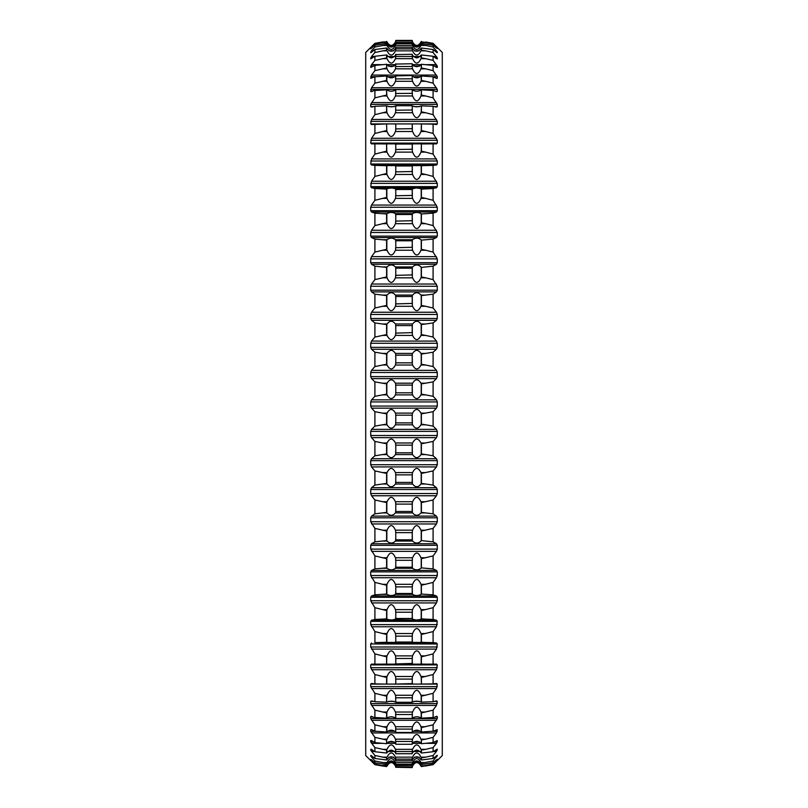 <?xml version="1.0" encoding="UTF-8"?>
<svg xmlns="http://www.w3.org/2000/svg" width="808" height="808" viewBox="0 0 808 808"><rect width="100%" height="100%" fill="white"/><g stroke="black" fill="none" stroke-linecap="round" stroke-linejoin="round"><path stroke-width="1.21" d="M437.29 760.54L442.289 755.541L442.289 52.459L433.098 43.349L437.29 48.5L433.098 45.218L433.098 47.005L437.29 51.985L437.29 52.661L436.451 52.197L433.098 49.53L433.098 52.5L437.29 57.863L437.29 58.873L436.451 58.59L433.098 56.267L433.098 60.398L437.29 66.105L437.29 67.448L436.451 67.347L433.098 65.387L433.098 70.639L437.29 76.659L437.29 78.315L436.451 78.406L433.098 76.811L433.098 83.153L437.29 89.446L437.29 91.415L436.451 91.688L433.098 90.476L433.098 97.869L437.29 104.383L437.29 106.646L436.451 107.1L433.098 106.282L433.098 114.675L437.29 121.372L437.29 123.907L436.451 124.543L433.098 124.119L433.098 133.451L437.29 140.279L437.29 143.087L436.451 143.895L433.098 143.864L433.098 154.086L437.29 161.004L437.29 164.044L436.451 165.024L433.098 165.387L433.098 176.417L437.29 183.376L437.29 186.638L436.451 187.779L433.098 188.547L433.098 200.303L437.29 207.262L437.29 210.716L436.451 212.019L433.098 213.181L433.098 225.583L437.29 232.482L437.29 236.128L436.451 237.572L433.098 239.107L433.098 252.086L437.29 258.883L437.29 262.671L436.451 264.256L433.098 266.165L433.098 279.629L437.29 286.274L437.29 290.183L436.451 291.89L433.098 294.163L433.098 308.01L436.451 312.241L437.29 314.474L437.29 318.483L436.451 320.301L433.098 322.917L433.098 337.057L436.451 341.077L437.29 343.279L437.29 347.359L436.451 349.278L433.098 352.217L433.098 366.559L436.451 370.347L437.29 372.498L437.29 376.619L436.451 378.629L433.098 381.881L433.098 396.314L436.451 399.849L437.29 401.93L437.29 406.071L436.451 408.151L433.098 411.686L433.098 426.119L436.451 429.371L437.29 431.381L437.29 435.502L436.451 437.653L433.098 441.441L433.098 455.783L436.451 458.722L437.29 460.641L437.29 464.721L436.451 466.923L433.098 470.943L433.098 485.083L436.451 487.699L437.29 489.517L437.29 493.526L436.451 495.759L433.098 499.99L433.098 513.837L436.451 516.11L437.29 517.817L437.29 521.726L436.451 523.968L433.098 528.371L433.098 541.835L436.451 543.744L437.29 545.329L437.29 549.117L436.451 551.359L433.098 555.914L433.098 568.893L436.451 570.428L437.29 571.872L437.29 575.518L436.451 577.74L433.098 582.416L433.098 594.819L436.451 595.981L437.29 597.284L437.29 600.738L436.451 602.94L433.098 607.697L433.098 619.453L436.451 620.221L437.29 621.362L436.451 626.776L433.098 631.583L433.098 642.612L436.451 642.976L437.29 643.956L436.451 649.097L433.098 653.914L433.098 664.136L436.461 664.105L437.29 664.913L436.451 669.731L433.098 674.549L433.098 683.881L436.451 683.457L437.29 684.093L436.451 683.457L437.29 684.093L436.451 688.557L433.098 693.325L433.098 701.718L436.451 700.9L437.29 701.354L436.451 700.9L437.29 701.354L436.451 705.445L433.098 710.131L433.098 717.524L437.29 716.585L436.451 716.312M436.451 124.543L437.29 123.907L370.71 123.907L371.549 119.443L436.451 119.443M436.451 107.1L437.29 106.646L436.451 107.1M436.451 91.688L437.29 91.415L435.704 91.415M436.451 52.197L437.118 52.661M436.451 46.632L437.29 47.46M435.684 760.49L436.451 760.49L437.279 759.146L433.098 762.782L433.098 760.995L437.29 755.339L433.098 758.47L433.098 755.5L436.451 751.45L437.29 749.127L433.098 751.733L433.098 747.602L436.451 743.35L437.29 740.552L433.098 742.613L433.098 737.361L436.451 732.937L437.29 729.685L433.098 731.19L433.098 724.847L437.29 718.554L437.29 716.585L435.704 716.585M436.451 761.368L433.098 764.651L436.451 760.49M437.118 755.339L436.451 755.803M374.902 396.314L374.902 381.881L386.608 383.911L386.608 394.122L374.902 396.314L371.549 399.849L370.71 401.93L370.71 406.071L437.29 406.071M374.902 411.686L386.608 413.878L386.608 424.089L374.902 426.119L374.902 411.686L371.549 408.151L370.71 406.071M395.698 413.615C392.739 408.08 389.759 408.08 386.779 413.605M421.221 413.605C418.241 408.08 415.272 408.08 412.302 413.615M421.392 424.089L421.17 424.806L425.624 424.806L421.392 424.089L421.392 413.878L433.098 411.686M425.624 424.806L433.098 426.119M395.698 424.341C392.739 429.442 389.759 429.442 386.779 424.362M421.221 424.362C418.241 429.442 415.272 429.442 412.302 424.341M374.902 426.119L371.549 429.371L436.451 429.371M374.902 441.441L386.608 443.784L386.608 453.934L374.902 455.783L374.902 441.441L371.549 437.653L370.71 435.502L370.71 431.381L371.549 429.371M395.698 443.521C392.739 437.572 389.759 437.562 386.779 443.501M421.221 443.501C418.241 437.562 415.272 437.572 412.302 443.521M421.392 453.934L421.17 454.581L425.624 454.581L421.392 453.934L421.392 443.784L433.098 441.441M425.624 454.581L433.098 455.783M395.698 454.167C392.739 458.782 389.759 458.793 386.779 454.187M421.221 454.187C418.241 458.793 415.272 458.782 412.302 454.167M374.902 455.783L371.549 458.722L436.451 458.722M374.902 470.943L386.608 473.417L386.608 483.426L374.902 485.083L374.902 470.943L371.549 466.923L370.71 464.721L370.71 460.641L371.549 458.722M395.698 473.145C392.739 466.832 389.759 466.832 386.779 473.124M421.221 473.124C418.241 466.832 415.272 466.832 412.302 473.145M421.392 483.426L421.17 484.022L425.624 484.022L421.392 483.426L421.392 473.417L433.098 470.943M425.624 484.022L433.098 485.083M395.698 483.649C392.739 487.759 389.759 487.759 386.779 483.659M421.221 483.659C418.241 487.759 415.272 487.759 412.302 483.649M374.902 485.083L371.549 487.699L436.451 487.699M374.902 499.99L386.608 502.576L386.608 512.383L374.902 513.837L374.902 499.99L371.549 495.759L370.71 493.526L370.71 489.517L371.549 487.699M395.698 502.303C392.739 495.668 389.759 495.658 386.779 502.283M421.221 502.283C418.241 495.658 415.272 495.668 412.302 502.303M421.392 512.383L421.17 512.908L425.624 512.908L421.392 512.383L421.392 502.576L433.098 499.99M425.624 512.908L433.098 513.837M395.698 512.585C392.739 516.15 389.759 516.161 386.779 512.595M421.221 512.595C418.241 516.161 415.272 516.15 412.302 512.585M374.902 513.837L371.549 516.11L436.451 516.11M374.902 528.371L386.608 531.068L386.608 540.592L374.902 541.835L374.902 528.371L370.71 521.726L370.71 517.817L371.549 516.11M395.698 530.785C392.739 523.877 389.759 523.867 386.779 530.765M421.221 530.765C418.241 523.867 415.272 523.877 412.302 530.785M421.392 540.592L425.624 541.057L421.392 540.592L421.392 531.068L433.098 528.371M425.624 541.057L433.098 541.835M395.698 540.784C392.739 543.784 389.759 543.794 386.779 540.794M421.221 540.794C418.241 543.794 415.272 543.784 412.302 540.784M374.902 541.835L371.549 543.744L436.451 543.744M374.902 555.914L386.608 558.682L386.608 567.873L374.902 568.893L374.902 555.914L370.71 549.117L370.71 545.329L371.549 543.744M395.698 558.399C392.739 551.258 389.759 551.258 386.779 558.379M421.221 558.379C418.241 551.258 415.272 551.258 412.302 558.399M421.392 567.873L425.624 568.266L421.392 567.873L421.392 558.682L433.098 555.914M425.624 568.266L433.098 568.893M395.698 568.044C392.739 570.468 389.759 570.468 386.779 568.054M421.221 568.054C418.241 570.468 415.272 570.468 412.302 568.044M374.902 568.893L371.549 570.428L436.451 570.428M374.902 582.416L386.608 585.245L386.608 594.031L374.902 594.819L374.902 582.416L370.71 575.518L370.71 571.872L371.549 570.428M395.698 584.972C392.739 577.639 389.759 577.639 386.779 584.942M421.221 584.942C418.241 577.639 415.272 577.639 412.302 584.972M421.392 594.031L425.624 594.355L421.392 594.031L421.392 585.245L433.098 582.416M425.624 594.355L433.098 594.819M395.698 594.193C392.739 596.001 389.759 596.011 386.779 594.193M421.221 594.193C418.241 596.011 415.272 596.001 412.302 594.193M374.902 594.819L371.549 595.981L436.451 595.981M374.902 607.697L386.608 610.575L386.608 618.888L374.902 619.453L374.902 607.697L370.71 600.738L370.71 597.284L371.549 595.981M395.698 610.293C392.739 602.839 389.759 602.829 386.779 610.272M421.221 610.272C418.241 602.829 415.272 602.839 412.302 610.293M421.392 618.888L425.624 619.14L421.392 618.888L421.392 610.575L433.098 607.697M425.624 619.14L433.098 619.453M395.698 619.029C392.739 620.231 389.759 620.231 386.779 619.039M421.221 619.039C418.241 620.231 415.272 620.231 412.302 619.029M374.902 619.453L371.549 620.221L436.451 620.221M374.902 631.583L386.608 634.482L386.608 642.289L374.902 642.612L374.902 631.583L370.71 624.624L370.71 621.362L371.549 620.221M395.698 634.209C392.739 626.675 389.759 626.665 386.779 634.189M421.221 634.189C418.241 626.665 415.272 626.675 412.302 634.209M421.392 642.289L425.624 642.461L421.392 642.289L421.392 634.482L433.098 631.583M425.624 642.461L433.098 642.612M395.698 642.4L386.779 642.41M421.221 642.41L412.302 642.4M374.902 642.612L436.451 642.976M382.618 664.146L374.902 664.136L374.902 653.914L370.71 646.996L370.71 643.956L371.549 642.976M374.902 653.914L386.608 656.823L386.608 664.055L386.83 655.884L382.376 655.884M395.698 656.561C392.739 648.996 389.759 648.986 386.779 656.54M421.221 656.54C418.241 648.986 415.272 648.996 412.302 656.561M421.392 664.055L425.624 664.146L421.392 664.055L421.392 656.823L433.098 653.914M425.624 664.146L433.098 664.136M395.698 664.146L386.779 664.146M421.221 664.146L412.302 664.146M374.902 664.136L371.539 664.105L370.71 664.913L370.71 667.721L437.29 667.721M384.204 684.073L374.902 683.881L374.902 674.549L370.71 667.721M374.902 674.549L386.608 677.437L386.608 684.043M395.698 677.175C392.739 669.63 389.759 669.63 386.779 677.155M421.221 677.155C418.241 669.63 415.272 669.63 412.302 677.175M433.098 683.881L421.392 684.043L421.392 677.437L433.098 674.549M395.698 684.113L386.779 684.113M421.221 684.113L412.302 684.113M374.902 683.881L371.549 683.457L370.71 684.093L371.549 683.457L370.71 684.093L370.71 686.628L437.29 686.628M386.729 702.122L374.902 701.718L374.902 693.325L370.71 686.628M374.902 693.325L386.608 696.183L386.608 702.122L386.83 695.264L382.376 695.264M395.698 695.93C392.739 688.466 389.759 688.456 386.779 695.91M421.221 695.91C418.241 688.456 415.272 688.466 412.302 695.93M421.271 702.122L422.109 702.122L421.392 702.122L421.392 696.183L433.098 693.325M421.392 702.122L433.098 701.718M395.698 702.172C392.739 700.879 389.759 700.879 386.779 702.162M421.221 702.162C418.241 700.879 415.272 700.879 412.302 702.172M374.902 701.718L371.549 700.9L370.71 701.354L371.549 700.9L370.71 701.354L370.71 703.616L437.29 703.616M374.902 710.131L386.608 712.929L386.608 718.16L374.902 717.524L374.902 710.131L370.71 703.616M395.698 712.696C392.739 705.344 389.759 705.344 386.779 712.676M421.221 712.676C418.241 705.344 415.272 705.344 412.302 712.696M433.098 717.524L421.392 718.16L421.392 712.929L433.098 710.131M395.698 718.191C392.739 716.292 389.759 716.292 386.779 718.181L386.83 712.03L382.376 712.03M421.392 718.16L421.221 718.14C418.241 716.292 415.272 716.292 412.302 718.191M374.902 717.524L370.71 716.585L371.549 716.312M372.296 716.585L370.71 716.585L370.71 718.554L437.29 718.554M374.902 724.847L386.608 727.564L386.608 732.058L374.902 731.19L374.902 724.847L370.71 718.554M395.698 727.341C392.739 720.17 389.759 720.17 386.779 727.321M421.221 727.321C418.241 720.17 415.272 720.17 412.302 727.341M433.098 731.19L421.392 732.058L421.392 727.564L433.098 724.847M395.698 732.058C392.739 729.563 389.759 729.563 386.779 732.048M421.221 732.048C418.241 729.563 415.272 729.563 412.302 732.058M374.902 731.19L371.549 729.594M371.731 729.685L370.71 729.685L370.71 731.341L376.498 731.341M374.902 737.361L386.608 739.987L386.608 743.703L374.902 742.613L374.902 737.361L370.71 731.341M395.698 739.785C392.739 732.836 389.759 732.836 386.779 739.764L386.83 739.168L382.376 739.168M433.098 742.613L421.392 743.703L421.392 739.987L425.624 739.168L421.17 739.168L421.221 739.795C418.241 732.836 415.272 732.836 412.302 739.785M425.624 739.168L433.098 737.361M395.698 743.693C392.739 740.613 389.759 740.603 386.779 743.683L386.608 739.987M421.392 743.703L421.221 743.653C418.241 740.603 415.272 740.613 412.302 743.693M374.902 742.613L371.549 740.653M371.377 740.552L370.71 740.552L370.71 741.895L373.67 741.895M374.902 747.602L386.608 750.127L386.608 753.036L374.902 751.733L374.902 747.602L370.71 741.895M395.698 749.935C392.739 743.259 389.759 743.259 386.779 749.915L386.83 749.339L382.376 749.339M433.098 751.733L421.392 753.036L421.392 750.127L425.624 749.339L421.17 749.339L421.221 749.945C418.241 743.259 415.272 743.259 412.302 749.935M425.624 749.339L433.098 747.602M395.698 752.995C392.739 749.359 389.759 749.359 386.779 752.985M421.221 752.985C418.241 749.359 415.272 749.359 412.302 752.995M374.902 751.733L371.549 749.41M371.094 749.127L370.71 750.137L372.599 750.137M374.902 755.5L386.608 757.894L386.608 759.985L374.902 758.47L374.902 755.5L370.71 750.137M395.698 757.722C392.739 751.359 389.759 751.359 386.779 757.702L386.83 757.146L382.376 757.146M433.098 758.47L421.392 759.985L421.392 757.894L425.624 757.146L421.17 757.146L421.221 757.722C418.241 751.359 415.272 751.359 412.302 757.722M425.624 757.146L433.098 755.5M395.698 759.924C392.739 755.753 389.759 755.743 386.779 759.914M421.221 759.914C418.241 755.743 415.272 755.753 412.302 759.924M374.902 758.47L371.549 755.803M370.882 755.339L370.71 756.015L371.821 756.015M374.902 760.995L386.608 763.237L386.608 764.509L374.902 762.782L374.902 760.995L370.71 756.015M395.698 763.095C392.739 757.096 389.759 757.086 386.779 763.075M421.221 763.075C418.241 757.086 415.272 757.096 412.302 763.095M433.098 762.782L421.392 764.509L421.392 763.237L433.098 760.995M395.698 764.418C392.739 759.742 389.759 759.732 386.779 764.408L386.83 762.55L382.376 762.55M421.392 764.509L421.221 764.398C418.241 759.732 415.272 759.732 412.302 764.418M374.902 762.782L371.205 759.5M371.549 761.368L374.902 764.651L382.376 765.984L374.902 764.651L370.71 759.5M374.902 764.055L386.608 766.56L386.83 765.509L382.376 765.509M395.698 766.004C392.739 760.409 389.759 760.409 386.779 765.994L386.608 766.135M425.624 765.984L433.098 764.651L421.392 766.56L425.624 765.509L421.221 765.994C418.241 760.409 415.272 760.409 412.302 766.004L412.322 767.216M425.624 765.509L433.098 764.055M395.698 766.449C392.739 761.298 389.759 761.288 386.779 766.438L386.83 765.984M421.392 766.56L421.221 766.438C418.241 761.288 415.272 761.298 412.302 766.449M374.902 97.869L374.902 90.476L386.608 89.84L386.608 95.071L374.902 97.869L370.71 104.383L370.71 106.646L373.397 106.646M374.902 43.945L374.902 43.349L382.376 42.016L386.608 41.865L374.902 43.945L370.761 48.844M425.624 42.016L433.098 43.349L421.392 41.865L433.098 43.945M370.71 47.46L365.711 52.459L365.711 755.541L370.71 760.54M371.549 46.632L374.902 43.349L382.376 42.016M395.698 41.551C392.739 46.702 389.759 46.712 386.779 41.562L386.83 42.016M421.17 42.016L421.221 41.562C418.241 46.712 415.272 46.702 412.302 41.551M395.698 41.996C392.739 47.591 389.759 47.591 386.779 42.006L386.608 41.44M421.392 41.865L421.221 42.006C418.241 47.591 415.272 47.591 412.302 41.996L412.322 40.784L412.363 42.016M374.902 45.218L386.608 43.491L386.608 44.763L374.902 47.005L374.902 45.218L370.71 48.844M395.698 43.581C392.739 48.258 389.759 48.268 386.779 43.592L386.83 44.006M421.17 44.006L421.221 43.602C418.241 48.268 415.272 48.268 412.302 43.581M421.392 44.763L421.17 45.45L425.624 45.45L421.392 44.763L421.392 43.491L433.098 45.218M425.624 45.45L433.098 47.005M395.698 44.905C392.739 50.904 389.759 50.914 386.779 44.925M421.221 44.925C418.241 50.914 415.272 50.904 412.302 44.905M374.902 47.005L371.549 50.823L373.266 50.823M374.902 49.53L386.608 48.015L386.608 50.106L374.902 52.5L374.902 49.53L370.71 52.661L371.549 50.823M371.549 52.197L370.882 52.661M395.698 48.076C392.739 52.247 389.759 52.257 386.779 48.086M421.221 48.086C418.241 52.257 415.272 52.247 412.302 48.076M421.392 50.106L421.17 50.854L425.624 50.854L421.392 50.106L421.392 48.015L433.098 49.53M425.624 50.854L433.098 52.5M395.698 50.278C392.739 56.641 389.759 56.641 386.779 50.298L386.83 48.45M421.17 48.45L421.221 50.278C418.241 56.641 415.272 56.641 412.302 50.278M374.902 52.5L371.549 56.55L374.488 56.55M374.902 56.267L386.608 54.964L386.608 57.873L374.902 60.398L374.902 56.267L370.71 58.873L371.549 56.55M395.698 55.005C392.739 58.641 389.759 58.641 386.779 55.015M421.221 55.015C418.241 58.641 415.272 58.641 412.302 55.005M421.392 57.873L421.17 58.661L425.624 58.661L421.392 57.873L421.392 54.964L433.098 56.267M425.624 58.661L433.098 60.398M395.698 58.065C392.739 64.741 389.759 64.741 386.779 58.085L386.83 55.328M421.17 55.328L421.221 58.055C418.241 64.741 415.272 64.741 412.302 58.065M374.902 60.398L371.549 64.65L381.689 64.65M374.902 65.387L386.608 64.297L386.608 68.013L374.902 70.639L374.902 65.387L370.71 67.448L371.549 64.65M395.698 64.307C392.739 67.387 389.759 67.397 386.779 64.317L386.83 64.59M421.17 64.59L421.221 64.347C418.241 67.397 415.272 67.387 412.302 64.307M421.392 68.013L421.17 68.832L425.624 68.832L421.392 68.013L421.392 64.297L433.098 65.387M425.624 68.832L433.098 70.639M395.698 68.215C392.739 75.164 389.759 75.164 386.779 68.236L386.608 64.297M421.392 64.297L421.221 68.205C418.241 75.164 415.272 75.164 412.302 68.215M374.902 70.639L371.549 75.063L436.451 75.063M374.902 76.811L386.608 75.942L386.608 80.436L374.902 83.153L374.902 76.811L370.71 78.315L371.549 75.063M395.698 75.942C392.739 78.437 389.759 78.437 386.779 75.952M421.221 75.952C418.241 78.437 415.272 78.437 412.302 75.942M421.392 80.436L421.17 81.295L425.624 81.295L421.392 80.436L421.392 75.942L433.098 76.811M425.624 81.295L433.098 83.153M395.698 80.659C392.739 87.83 389.759 87.83 386.779 80.679M421.221 80.679C418.241 87.83 415.272 87.83 412.302 80.659M374.902 83.153L371.549 87.729L436.451 87.729M374.902 90.476L370.71 91.415L371.549 87.729M371.549 91.688L370.71 91.415L372.296 91.415M395.698 89.809C392.739 91.708 389.759 91.708 386.779 89.819L386.83 89.981M421.17 89.981L421.221 89.86C418.241 91.708 415.272 91.708 412.302 89.809M421.392 95.071L421.17 95.97L425.624 95.97L421.392 95.071L421.392 89.84L433.098 90.476M425.624 95.97L433.098 97.869M395.698 95.304C392.739 102.656 389.759 102.656 386.779 95.324M421.221 95.324C418.241 102.656 415.272 102.656 412.302 95.304M374.902 106.282L386.608 105.878L386.608 111.817L374.902 114.675L374.902 106.282L371.549 107.1L370.71 106.646M395.698 105.828C392.739 107.121 389.759 107.121 386.779 105.838M421.221 105.838C418.241 107.121 415.272 107.121 412.302 105.828M421.392 111.817L421.17 112.736L425.624 112.736L421.392 111.817L421.392 105.878L433.098 106.282M425.624 112.736L433.098 114.675M395.698 112.07C392.739 119.533 389.759 119.544 386.779 112.09M421.221 112.09C418.241 119.544 415.272 119.533 412.302 112.07M374.902 114.675L371.549 119.443M371.549 124.543L370.71 123.907L371.549 124.543L386.608 123.957L386.779 130.795L386.608 123.957M395.698 123.887L386.779 123.887M421.221 123.887L412.302 123.887M421.392 130.563L421.17 131.502L425.624 131.502L421.392 130.563L421.392 123.957L433.098 124.119M425.624 131.502L433.098 133.451M374.902 143.864L386.608 143.945L386.608 151.177L374.902 154.086L374.902 143.864L371.539 143.895L370.71 143.087L371.549 138.269L374.902 133.451L386.608 130.563M395.698 130.825C392.739 138.37 389.759 138.37 386.779 130.846M421.221 130.846C418.241 138.37 415.272 138.37 412.302 130.825M395.698 143.854L386.779 143.854M421.221 143.854L412.302 143.854M421.392 151.177L421.17 152.116L425.624 152.116L421.392 151.177L421.392 143.945L433.098 143.864M425.624 152.116L433.098 154.086M395.698 151.439C392.739 159.004 389.759 159.014 386.779 151.46M421.221 151.46C418.241 159.014 415.272 159.004 412.302 151.439M374.902 154.086L371.549 158.903L436.451 158.903M374.902 165.387L386.608 165.711L386.608 173.518L374.902 176.417L374.902 165.387L371.549 165.024L370.71 164.044L371.549 158.903M395.698 165.6L386.779 165.589M421.221 165.589L412.302 165.6M421.392 173.518L421.17 174.467L425.624 174.467L421.392 173.518L421.392 165.711L433.098 165.387M425.624 174.467L433.098 176.417M395.698 173.791C392.739 181.325 389.759 181.335 386.779 173.811M421.221 173.811C418.241 181.335 415.272 181.325 412.302 173.791M374.902 176.417L371.549 181.224L436.451 181.224M374.902 188.547L386.608 189.112L386.608 197.425L374.902 200.303L374.902 188.547L371.549 187.779L370.71 186.638L371.549 181.224M395.698 188.971C392.739 187.769 389.759 187.769 386.779 188.961M421.221 188.961C418.241 187.769 415.272 187.769 412.302 188.971M421.392 197.425L421.17 198.374L425.624 198.374L421.392 197.425L421.392 189.112L433.098 188.547M425.624 198.374L433.098 200.303M395.698 197.708C392.739 205.161 389.759 205.171 386.779 197.728M421.221 197.728C418.241 205.171 415.272 205.161 412.302 197.708M374.902 200.303L371.549 205.06L436.451 205.06M374.902 213.181L386.608 213.969L386.608 222.756L374.902 225.583L374.902 213.181L371.549 212.019L370.71 210.716L370.71 207.262L371.549 205.06M395.698 213.807C392.739 211.999 389.759 211.989 386.779 213.807M421.221 213.807C418.241 211.989 415.272 211.999 412.302 213.807M421.392 222.756L421.17 223.695L425.624 223.695L421.392 222.756L421.392 213.969L433.098 213.181M425.624 223.695L433.098 225.583M395.698 223.028C392.739 230.361 389.759 230.361 386.779 223.059M421.221 223.059C418.241 230.361 415.272 230.361 412.302 223.028M374.902 225.583L371.549 230.26L436.451 230.26M374.902 239.107L386.608 240.127L386.608 249.319L374.902 252.086L374.902 239.107L371.549 237.572L370.71 236.128L370.71 232.482L371.549 230.26M395.698 239.956C392.739 237.532 389.759 237.532 386.779 239.946M421.221 239.946C418.241 237.532 415.272 237.532 412.302 239.956M421.392 249.319L421.17 250.238L425.624 250.238L421.392 249.319L421.392 240.127L433.098 239.107M425.624 250.238L433.098 252.086M395.698 249.601C392.739 256.742 389.759 256.742 386.779 249.621M421.221 249.621C418.241 256.742 415.272 256.742 412.302 249.601M374.902 252.086L371.549 256.641L436.451 256.641M374.902 266.165L386.608 267.408L386.608 276.932L374.902 279.629L374.902 266.165L371.549 264.256L370.71 262.671L370.71 258.883L371.549 256.641M395.698 267.216C392.739 264.216 389.759 264.206 386.779 267.206M421.221 267.206C418.241 264.206 415.272 264.216 412.302 267.216M421.392 276.932L421.17 277.831L425.624 277.831L421.392 276.932L421.392 267.408L433.098 266.165M425.624 277.831L433.098 279.629M395.698 277.215C392.739 284.123 389.759 284.133 386.779 277.235M421.221 277.235C418.241 284.133 415.272 284.123 412.302 277.215M374.902 279.629L371.549 284.032L436.451 284.032M374.902 294.163L386.608 295.617L386.608 305.424L374.902 308.01L374.902 294.163L371.549 291.89L370.71 290.183L370.71 286.274L371.549 284.032M395.698 295.415C392.739 291.85 389.759 291.839 386.779 295.405M421.221 295.405C418.241 291.839 415.272 291.85 412.302 295.415M421.392 305.424L421.17 306.293L425.624 306.293L421.392 305.424L421.392 295.617L433.098 294.163M425.624 306.293L433.098 308.01M395.698 305.697C392.739 312.332 389.759 312.343 386.779 305.717M421.221 305.717C418.241 312.343 415.272 312.332 412.302 305.697M374.902 308.01L371.549 312.241L436.451 312.241M374.902 322.917L386.608 324.574L386.608 334.583L374.902 337.057L374.902 322.917L371.549 320.301L370.71 318.483L370.71 314.474L371.549 312.241M395.698 324.351C392.739 320.241 389.759 320.241 386.779 324.341M421.221 324.341C418.241 320.241 415.272 320.241 412.302 324.351M421.392 334.583L421.17 335.421L425.624 335.421L421.392 334.583L421.392 324.574L433.098 322.917M425.624 335.421L433.098 337.057M395.698 334.855C392.739 341.168 389.759 341.168 386.779 334.876M421.221 334.876C418.241 341.168 415.272 341.168 412.302 334.855M374.902 337.057L371.549 341.077L436.451 341.077M374.902 352.217L386.608 354.066L386.608 364.216L374.902 366.559L374.902 352.217L371.549 349.278L370.71 347.359L370.71 343.279L371.549 341.077M395.698 353.833C392.739 349.218 389.759 349.207 386.779 353.813M421.221 353.813C418.241 349.207 415.272 349.218 412.302 353.833M421.392 364.216L421.17 365.014L425.624 365.014L421.392 364.216L421.392 354.066L433.098 352.217M425.624 365.014L433.098 366.559M395.698 364.479C392.739 370.428 389.759 370.438 386.779 364.499M421.221 364.499C418.241 370.438 415.272 370.428 412.302 364.479M374.902 366.559L371.549 370.347L436.451 370.347M374.902 381.881L371.549 378.629L370.71 376.619L370.71 372.498L371.549 370.347M395.698 383.659C392.739 378.558 389.759 378.558 386.779 383.638M421.221 383.638C418.241 378.558 415.272 378.558 412.302 383.659M421.392 394.122L421.17 394.88L425.624 394.88L421.392 394.122L421.392 383.911L433.098 381.881M425.624 394.88L433.098 396.314M395.698 394.385C392.739 399.92 389.759 399.92 386.779 394.395M421.221 394.395C418.241 399.92 415.272 399.92 412.302 394.385M374.902 133.451L374.902 124.119M425.624 413.12L421.17 413.12L421.392 413.878M395.688 422.473L395.637 424.806L412.363 424.806L412.312 422.473M395.779 422.887L412.221 422.887L412.353 422.342L412.221 415.181L395.779 415.181L395.779 422.887L395.779 415.181M412.312 415.575L412.363 413.12L395.637 413.12L395.688 415.575M421.221 424.281L421.221 413.686M382.376 424.806L386.83 424.806L386.83 413.12L382.376 413.12M425.624 442.986L421.17 442.986L421.392 443.784M395.678 451.702L395.637 454.581L412.363 454.581L412.292 453.621M412.363 454.581L412.322 451.702M395.779 452.813L412.221 452.813L412.353 452.268L412.221 445.168L395.779 445.168L395.779 452.813L395.779 445.168M412.312 445.551L412.363 442.986L395.637 442.986L395.688 445.551M421.221 454.106L421.221 443.582M395.708 453.621L395.637 454.581M382.376 454.581L386.83 454.581L386.83 442.986L382.376 442.986M425.624 472.579L421.17 472.579L421.392 473.417M395.678 481.285L395.637 484.022L412.363 484.022L412.292 483.144M412.363 484.022L412.322 481.285M395.779 482.416L412.221 482.416L412.353 481.861L412.221 474.872L395.779 474.872L395.779 482.416L395.779 474.872M412.312 475.245L412.363 472.579L395.637 472.579L395.688 475.245M421.221 483.588L421.221 473.205M395.708 483.144L395.637 484.022M382.376 484.022L386.83 484.022L386.83 472.579L382.376 472.579M425.624 501.707L421.17 501.707L421.392 502.576M395.678 510.353L395.637 512.908L412.363 512.908L412.292 512.12M412.363 512.908L412.322 510.353M395.779 511.484L412.221 511.484L412.353 510.929L412.221 504.101L395.779 504.101L395.779 511.484L395.779 504.101M412.312 504.455L412.363 501.707L395.637 501.707L395.688 504.091M421.221 512.524L421.221 502.364M395.708 512.12L395.637 512.908M382.376 512.908L386.83 512.908L386.83 501.707L382.376 501.707M425.624 530.169L421.17 530.169L421.392 531.068M395.678 538.683L395.637 541.057L412.363 541.057L412.292 540.35M412.363 541.057L412.322 538.683M395.779 539.815L412.221 539.815L412.353 539.259L412.221 532.634L395.779 532.634L395.779 539.815L395.779 532.634M412.322 532.977L412.363 530.169L395.637 530.169L395.688 532.593M421.221 540.724L421.221 530.836M395.708 540.35L395.637 541.057M382.376 541.057L386.83 541.057L386.83 530.169L382.376 530.169M425.624 557.762L421.17 557.762L421.392 558.682M395.678 566.095L395.637 568.266L412.363 568.266L412.292 567.66M412.363 568.266L412.322 566.095M395.779 567.226L412.221 567.226L412.353 566.671L412.221 560.298L395.779 560.298L395.779 567.226L395.779 560.298M412.322 560.611L412.363 557.762L395.637 557.762L395.688 560.207M421.221 567.984L421.221 558.459M395.708 567.66L395.637 568.266M382.376 568.266L386.83 568.266L386.83 557.762L382.376 557.762M425.624 584.305L421.17 584.305L421.392 585.245M395.678 592.405L395.637 594.355L412.363 594.355L412.292 593.85M412.363 594.355L412.322 592.405M395.779 593.506L412.221 593.506L412.353 592.961L412.221 586.891L395.779 586.891L395.779 593.506L395.779 586.891M412.322 587.184L412.363 584.305L395.637 584.305L395.688 586.76M421.221 594.122L421.221 585.012M395.708 593.85L395.637 594.355M382.376 594.355L386.83 594.355L386.83 584.305L382.376 584.305M425.624 609.626L421.17 609.626L421.392 610.575M395.678 617.423L395.637 619.14L412.292 618.736M412.363 619.14L412.322 617.423M395.779 618.504L412.221 618.504L412.353 617.969L412.221 612.232L395.779 612.232L395.779 618.504L395.779 612.232M412.322 612.494L412.363 609.626L395.637 609.626L395.688 612.121M421.221 618.968L421.221 610.343M382.376 619.14L386.83 619.14L386.83 609.626L382.376 609.626M425.624 633.533L421.17 633.533L421.392 634.482M395.678 640.986L395.637 642.461L412.292 642.158M412.363 642.461L412.322 640.986M395.779 642.037L412.221 642.037L412.353 641.522L412.221 636.149L395.779 636.149L395.779 642.037L395.779 636.149M412.322 636.391L412.363 633.533L395.637 633.533L395.678 636.391M421.221 642.35L421.221 634.25M382.376 642.461L386.83 642.461L386.83 633.533L382.376 633.533M382.376 664.146L386.608 664.055M425.624 655.884L421.17 655.884L421.392 656.823M421.221 656.591L421.17 664.146L425.382 664.146M412.322 662.934L412.292 663.964M395.779 663.934L412.353 663.439L412.221 658.49L395.779 658.49L395.779 663.934L395.779 658.49M412.322 658.692L412.363 655.884L395.637 655.884L395.678 658.692M395.678 662.934L395.708 663.964M425.624 676.498L421.17 676.498L421.392 677.437M421.392 684.043L421.221 677.205M412.363 684.053L412.322 683.103M395.779 684.063L412.353 683.598L412.221 679.084L395.779 679.084L395.779 684.063L395.779 679.084M412.322 679.255L412.363 676.498L395.637 676.498L395.678 679.255M395.678 683.103L395.637 684.053M386.779 684.063L386.83 676.498L382.376 676.498M425.624 695.264L421.17 695.264L421.392 696.183M421.221 695.961L421.17 702.051M412.363 702.051L412.322 701.374M395.779 702.283L412.221 702.283L412.363 695.264L395.637 695.264L395.779 702.283L395.647 697.981M395.678 701.374L395.637 702.051M425.624 712.03L421.17 712.03L421.392 712.929M421.221 712.717L421.17 718.019M395.779 718.453L412.221 718.453L412.363 712.03L395.637 712.03L395.779 718.453L395.647 714.646M425.624 726.705L421.17 726.705L421.392 727.564M395.779 732.482L412.221 732.482L412.363 726.705L395.637 726.705L395.779 732.482L395.647 729.19M421.221 732.018L421.221 727.362M386.83 731.836L386.83 726.705L382.376 726.705M421.17 743.41L421.392 739.987M395.779 744.269L412.221 744.269L412.363 739.168L395.637 739.168L395.779 744.269L395.647 741.512M421.392 753.036L421.392 750.127M412.221 753.733L412.221 751.531L395.647 751.531L395.779 753.733L412.221 753.733L412.363 749.339L395.637 749.339L395.678 751.521L412.353 751.531M386.83 752.672L386.608 750.127M421.392 759.985L421.392 757.894M412.363 759.55L412.322 760.247M412.221 760.803L412.221 759.217L395.647 759.177L395.779 760.803L412.221 760.803L412.292 758.156M412.322 759.116L412.363 757.146L395.637 757.146L395.678 759.116L412.322 759.116M395.708 758.156L395.647 759.177M395.678 760.247L395.637 759.55M386.83 759.55L386.608 757.894M425.624 762.55L421.17 762.55L421.392 763.237M421.221 763.085L421.17 763.994M412.363 763.994L412.322 764.964M395.779 765.439L412.221 765.439L412.363 762.55L412.322 764.287L395.678 764.287L395.637 762.55L395.647 764.388M395.678 764.964L395.637 763.994M386.83 763.994L386.608 764.509M382.376 765.984L386.608 766.56M395.779 767.277L412.221 767.6L395.647 767.145L412.221 767.6L412.363 765.509L412.322 766.994L395.688 766.822M395.637 765.509L395.678 766.994L395.637 765.509L412.363 765.509M395.678 767.216L395.637 765.984L395.678 767.216M395.688 303.545L395.637 306.293L412.363 306.293L412.312 303.909M395.678 275.023L395.637 277.831L412.363 277.831L412.312 275.407M395.678 247.389L395.637 250.238L412.363 250.238L412.312 247.793M412.322 220.816L412.292 222.362L412.322 220.816M395.678 195.506L395.637 198.374L412.363 198.374L412.312 195.879M395.698 41.248L395.637 42.491L412.363 42.491L412.312 41.178M425.624 42.491L421.17 42.491L421.392 41.44M412.363 42.491L412.221 40.4L395.779 40.4L395.637 42.491M395.637 42.016L395.678 40.784M382.376 42.491L386.83 42.491L386.608 41.865M395.678 41.006L412.322 41.006M421.221 44.915L421.392 43.491M412.363 45.45L412.221 42.561L395.779 42.561L395.637 45.45L412.363 45.45L412.322 43.713L395.678 43.713L395.637 45.45M412.322 43.036L412.363 44.006M395.637 44.006L395.678 43.036M382.376 45.45L386.83 45.45L386.608 43.491M412.292 49.843L412.322 48.884L395.678 48.884L395.637 50.854L412.363 50.854L412.221 47.197L395.779 47.197L395.708 49.843M412.322 47.753L412.363 48.45M395.637 48.45L395.678 47.753M382.376 50.854L386.83 50.854L386.608 50.106M412.363 58.661L412.221 54.267L395.647 54.58L395.637 58.661L412.363 58.661M382.376 58.661L386.83 58.661L386.608 57.873M395.647 56.469L412.322 56.479L395.779 56.469L395.779 54.267M412.363 68.832L412.221 63.731L395.647 64.074L395.637 68.832L412.363 68.832M382.376 68.832L386.83 68.832L386.608 68.013M412.363 81.295L412.221 75.518L395.647 75.902L395.637 81.295L412.363 81.295M421.221 80.638L421.221 75.982M382.376 81.295L386.83 81.295L386.83 76.164M421.221 95.283L421.392 89.84M412.363 95.97L412.221 89.547L395.779 89.547L395.637 95.97L412.363 95.97M382.376 95.97L386.83 95.97L386.608 89.84M421.221 112.039L421.392 105.878M412.363 112.736L412.221 105.717L395.779 105.717L395.637 112.736L412.363 112.736M412.322 106.626L412.363 105.949M395.637 105.949L395.678 106.626M382.376 112.736L386.83 112.736L386.608 105.878M421.221 130.795L421.392 123.957M395.678 128.745L395.637 131.502L412.363 131.502L412.322 128.745M395.779 128.916L412.353 128.694L412.221 123.937L395.779 123.937L395.779 128.916L395.779 123.937M412.322 124.897L412.363 123.947M395.637 123.947L395.678 124.897M382.376 131.502L386.83 131.502L386.779 130.795M421.221 151.409L421.392 143.945M395.678 149.308L395.637 152.116L412.363 152.116L412.322 149.308M395.779 149.51L412.353 149.248L412.221 144.066L395.779 144.066L395.779 149.51L395.779 144.066M412.322 145.066L412.363 143.854L395.708 144.036M395.637 143.854L395.678 145.066M382.376 152.116L386.83 152.116L386.608 143.945M425.624 165.539L421.392 165.711M395.678 171.609L395.637 174.467L412.363 174.467L412.322 171.609M395.779 171.852L412.353 171.538L412.221 165.963L395.779 165.963L395.779 171.852L395.779 165.963M412.322 167.014L412.292 165.842M421.221 173.75L421.221 165.65M395.678 167.014L395.708 165.842M382.376 174.467L386.83 174.467L386.83 165.539L382.376 165.539M425.624 188.86L421.392 189.112M395.779 195.768L412.353 195.425L412.221 189.496L395.779 189.496L395.779 195.768L395.779 189.496M412.322 190.577L412.292 189.264M421.221 197.657L421.221 189.032M395.678 190.577L395.708 189.264M382.376 198.374L386.83 198.374L386.83 188.86L382.376 188.86M425.624 213.645L421.392 213.969M395.678 220.816L395.637 223.695L412.363 223.695L412.292 222.362M395.779 221.109L412.353 220.736L412.221 214.494L395.779 214.494L395.779 221.109L395.779 214.494M412.322 215.595L412.292 214.15M421.221 222.988L421.221 213.878M395.678 215.595L395.708 214.15M382.376 223.695L386.83 223.695L386.83 213.645L382.376 213.645M425.624 239.734L421.392 240.127M395.779 247.703L412.353 247.288L412.221 240.774L395.779 240.774L395.779 247.703L395.779 240.774M412.322 241.905L412.292 240.34M421.221 249.541L421.221 240.016M395.678 241.905L395.708 240.34M382.376 250.238L386.83 250.238L386.83 239.734L382.376 239.734M425.624 266.943L421.392 267.408M395.779 275.366L412.353 274.922L412.221 268.185L395.779 268.185L395.779 275.366L395.779 268.185M412.322 269.316L412.292 267.65M421.221 277.164L421.221 267.276M395.678 269.316L395.708 267.65M382.376 277.831L386.83 277.831L386.83 266.943L382.376 266.943M425.624 295.092L421.17 295.092L421.392 295.617M395.779 303.899L412.353 303.434L412.221 296.516L395.779 296.516L395.779 303.899L395.779 296.516M412.322 297.647L412.292 295.88M421.221 305.636L421.221 295.476M395.678 297.647L395.708 295.88M382.376 306.293L386.83 306.293L386.83 295.092L382.376 295.092M425.624 323.978L421.17 323.978L421.392 324.574M395.688 332.755L395.637 335.421L412.363 335.421L412.312 332.755M395.779 333.128L412.353 332.633L412.221 325.584L395.779 325.584L395.779 333.128L395.779 325.584M412.322 326.715L412.292 324.856M421.221 334.795L421.221 324.412M395.678 326.715L395.708 324.856M382.376 335.421L386.83 335.421L386.83 323.978L382.376 323.978M425.624 353.419L421.17 353.419L421.392 354.066M395.688 362.449L395.637 365.014L412.363 365.014L412.312 362.449M395.779 362.832L412.221 362.832L412.353 362.317L412.221 355.187L395.779 355.187L395.779 362.832L395.779 355.187M412.322 356.298L412.292 354.379M421.221 364.418L421.221 353.894M395.678 356.298L395.708 354.379M382.376 365.014L386.83 365.014L386.83 353.419L382.376 353.419M425.624 383.194L421.17 383.194L421.392 383.911M395.688 392.425L395.637 394.88L412.363 394.88L412.312 392.425M395.779 392.819L412.221 392.819L412.353 392.284L412.221 385.113L395.779 385.113L395.779 392.819L395.779 385.113M412.312 385.527L412.363 383.194L395.637 383.194L395.688 385.527M421.221 394.314L421.221 383.719M382.376 394.88L386.83 394.88L386.83 383.194L382.376 383.194M412.221 422.887L412.221 415.181M412.221 452.813L412.221 445.168M412.221 482.416L412.221 474.872M412.221 511.484L412.221 504.101M412.221 539.815L412.221 532.634M412.221 567.226L412.221 560.298M412.221 593.506L412.221 586.891M412.221 618.504L412.221 612.232M412.221 642.037L412.221 636.149M412.221 663.934L412.221 658.49M412.221 684.063L412.221 679.084M412.221 702.283L412.353 697.981M412.221 697.799L395.779 697.799M412.221 718.453L412.353 714.646M412.221 714.504L395.779 714.504M412.221 732.482L412.353 729.19M412.221 729.099L395.779 729.099M412.221 744.269L412.353 741.512M412.221 741.471L395.779 741.471M395.779 753.733L395.647 751.531M395.779 760.803L395.779 759.217M412.221 765.439L412.353 764.388M412.221 764.479L395.779 764.479M412.353 40.855L395.779 40.723M395.647 43.612L395.779 42.561M412.353 43.612L395.779 43.521M412.221 43.521L412.221 42.561M395.647 48.823L395.779 47.197M412.353 48.823L395.779 48.783M412.221 48.783L412.221 47.197M412.353 56.469L412.221 54.267M395.647 66.488L395.779 63.731M412.353 66.488L395.779 66.529M412.221 66.529L412.221 63.731M395.647 78.81L395.779 75.518M412.353 78.81L395.779 78.901M412.221 78.901L412.221 75.518M395.647 93.354L395.779 89.547M412.353 93.354L395.779 93.496M412.221 93.496L412.221 89.547M395.647 110.019L395.779 105.717M412.353 110.019L395.779 110.201M412.221 110.201L412.221 105.717M412.221 128.916L412.221 123.937M412.221 149.51L412.221 144.066M412.221 171.852L412.221 165.963M412.221 195.768L412.221 189.496M412.221 221.109L412.221 214.494M412.221 247.703L412.221 240.774M412.221 275.366L412.221 268.185M412.221 303.899L412.221 296.516M412.221 333.128L412.221 325.584M412.221 362.832L412.221 355.187M412.221 392.819L412.221 385.113M370.71 401.93L437.29 401.93M371.549 408.151L436.451 408.151M370.71 431.381L437.29 431.381M370.71 435.502L437.29 435.502M371.549 437.653L436.451 437.653M370.71 460.641L437.29 460.641M370.71 464.721L437.29 464.721M371.549 466.923L436.451 466.923M370.71 489.517L437.29 489.517M370.71 493.526L437.29 493.526M371.549 495.759L436.451 495.759M370.71 517.817L437.29 517.817M370.71 521.726L437.29 521.726M371.549 523.968L436.451 523.968M370.71 545.329L437.29 545.329M370.71 549.117L437.29 549.117M371.549 551.359L436.451 551.359M370.71 571.872L437.29 571.872M370.71 575.518L437.29 575.518M371.549 577.74L436.451 577.74M370.71 597.284L437.29 597.284M370.71 600.738L437.29 600.738M371.549 602.94L436.451 602.94M370.71 621.362L437.29 621.362M370.71 624.624L437.29 624.624M371.549 626.776L436.451 626.776M370.71 643.956L437.29 643.956M370.71 646.996L437.29 646.996M371.549 649.097L436.451 649.097M395.647 664.146L412.353 664.146M370.71 664.913L437.29 664.913M371.549 669.731L436.451 669.731M370.71 684.093L437.29 684.093M371.549 688.557L436.451 688.557M370.71 701.354L373.397 701.354M388.658 701.354L393.809 701.354M414.191 701.354L419.342 701.354M434.603 701.354L437.29 701.354M371.549 705.445L436.451 705.445M371.549 720.271L436.451 720.271M387.153 731.341L395.314 731.341M412.686 731.341L420.847 731.341M431.502 731.341L437.29 731.341M371.549 732.937L436.451 732.937M388.315 741.895L394.163 741.895M413.837 741.895L419.685 741.895M434.33 741.895L437.29 741.895M371.549 743.35L381.689 743.35M386.85 743.35L395.617 743.35M412.383 743.35L421.15 743.35M426.311 743.35L436.451 743.35M390.799 750.137L391.678 750.137M416.322 750.137L417.201 750.137M435.401 750.137L437.29 750.137M371.549 751.45L374.488 751.45M387.567 751.45L394.9 751.45M413.1 751.45L420.433 751.45M433.512 751.45L436.451 751.45M436.179 756.015L437.29 756.015M371.549 757.177L373.266 757.177M388.86 757.177L393.617 757.177M414.383 757.177L419.14 757.177M434.734 757.177L436.451 757.177M395.637 762.55L412.363 762.55M371.549 760.49L372.316 760.49M371.549 47.51L372.316 47.51M435.684 47.51L436.451 47.51M388.86 50.823L393.617 50.823M414.383 50.823L419.14 50.823M434.734 50.823L436.451 50.823M370.71 51.985L371.821 51.985M436.179 51.985L437.29 51.985M387.567 56.55L394.9 56.55M413.1 56.55L420.433 56.55M433.512 56.55L436.451 56.55M370.71 57.863L372.599 57.863M390.799 57.863L391.678 57.863M416.322 57.863L417.201 57.863M435.401 57.863L437.29 57.863M386.85 64.65L395.617 64.65M412.383 64.65L421.15 64.65M426.311 64.65L436.451 64.65M370.71 66.105L373.67 66.105M388.315 66.105L394.163 66.105M413.837 66.105L419.685 66.105M434.33 66.105L437.29 66.105M370.71 76.659L376.498 76.659M387.153 76.659L395.314 76.659M412.686 76.659L420.847 76.659M431.502 76.659L437.29 76.659M370.71 89.446L437.29 89.446M371.549 102.555L436.451 102.555M370.71 104.383L437.29 104.383M388.658 106.646L393.809 106.646M414.191 106.646L419.342 106.646M434.603 106.646L437.29 106.646M370.71 121.372L437.29 121.372M371.549 138.269L436.451 138.269M370.71 140.279L437.29 140.279M370.71 143.087L437.29 143.087M395.647 143.854L412.353 143.854M370.71 161.004L437.29 161.004M370.71 164.044L437.29 164.044M371.549 165.024L436.451 165.024M395.637 165.539L412.363 165.539M370.71 183.376L437.29 183.376M370.71 186.638L437.29 186.638M371.549 187.779L436.451 187.779M395.637 188.86L412.363 188.86M370.71 207.262L437.29 207.262M370.71 210.716L437.29 210.716M371.549 212.019L436.451 212.019M395.637 213.645L412.363 213.645M370.71 232.482L437.29 232.482M370.71 236.128L437.29 236.128M371.549 237.572L436.451 237.572M395.637 239.734L412.363 239.734M370.71 258.883L437.29 258.883M370.71 262.671L437.29 262.671M371.549 264.256L436.451 264.256M395.637 266.943L412.363 266.943M370.71 286.274L437.29 286.274M370.71 290.183L437.29 290.183M371.549 291.89L436.451 291.89M395.637 295.092L412.363 295.092M370.71 314.474L437.29 314.474M370.71 318.483L437.29 318.483M371.549 320.301L436.451 320.301M395.637 323.978L412.363 323.978M370.71 343.279L437.29 343.279M370.71 347.359L437.29 347.359M371.549 349.278L436.451 349.278M395.637 353.419L412.363 353.419M370.71 372.498L437.29 372.498M370.71 376.619L437.29 376.619M371.549 378.629L436.451 378.629M371.549 399.849L436.451 399.849M412.363 664.146L395.637 664.146M423.796 684.073L421.21 684.073M412.322 684.073L395.678 684.073M423.796 123.927L421.21 123.927M412.322 123.927L395.678 123.927M386.79 123.927L384.204 123.927"/></g></svg>
